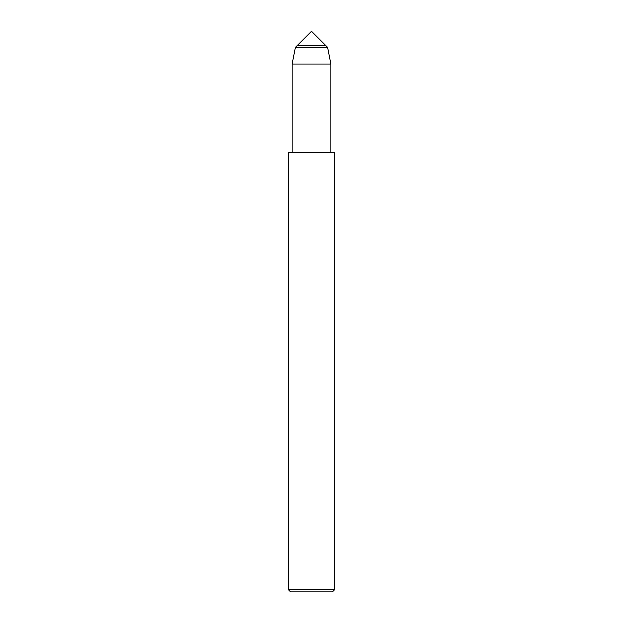 <?xml version="1.0" encoding="UTF-8"?>
<svg xmlns="http://www.w3.org/2000/svg" width="623" height="623" viewBox="0 0 623 623"><rect width="100%" height="100%" fill="white"/><g stroke="black" fill="none" stroke-linecap="round" stroke-linejoin="round"><path stroke-width="0.93" d="M297.444 45.206L325.556 45.206L311.5 31.15L297.444 45.206L325.556 45.206L327.675 47.325L295.325 47.325L297.444 45.206M288.169 589.514L288.169 152.308L334.831 152.308L334.831 589.514L288.169 589.514L290.505 591.85L332.495 591.85L334.831 589.514M292.055 152.308L292.055 63.982L295.325 47.325M292.055 63.982L330.945 63.982L327.675 47.325M330.945 152.308L330.945 63.982"/></g></svg>
